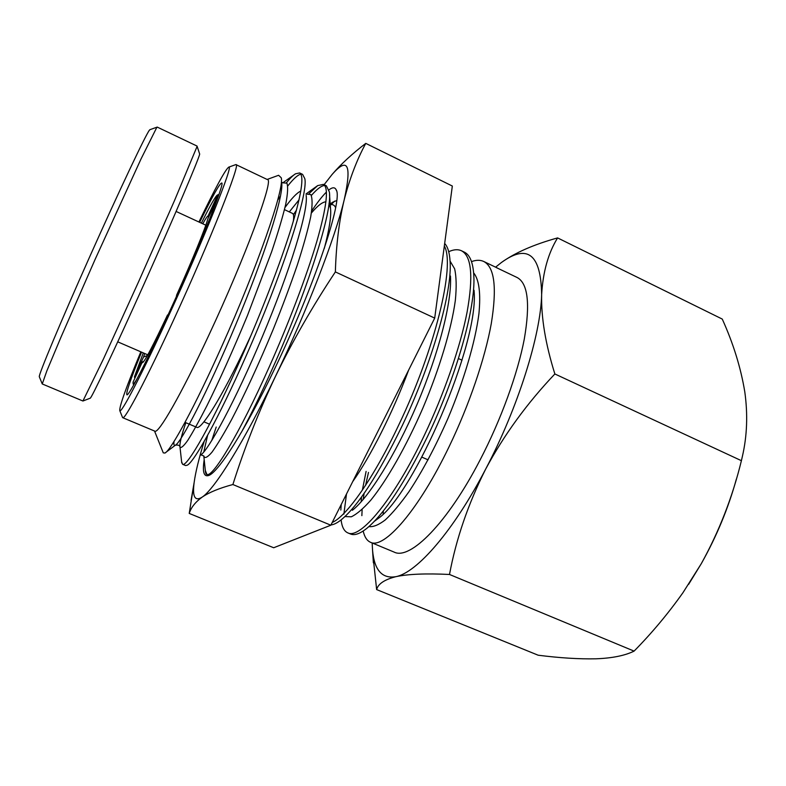 <?xml version="1.0" encoding="UTF-8"?>
<svg xmlns="http://www.w3.org/2000/svg" width="786" height="786" viewBox="0 0 786 786"><rect width="100%" height="100%" fill="white"/><g stroke="black" fill="none" stroke-linecap="round" stroke-linejoin="round"><path stroke-width="1.18" d="M202.778 223.784C205.677 218.557 207.425 215.973 208.044 216.042L217.683 194.977L218.94 194.525M208.044 216.042L208.526 217.309M147.385 355.557L143.563 356.962L144.712 353.513M134.897 378.154L134.406 376.966L143.563 356.962M167.968 315.088L167.506 314.99C153.25 345.28 144.948 361.157 142.58 362.631L142.315 361.953L133.021 382.251L133.61 385.15M142.315 361.953L143.809 361.403M167.113 316.935L167.506 314.99M217.948 197.335L207.818 218.852C205.794 227.223 192.206 260.588 176.644 295.055L176.359 296.656M201.373 223.126C210.324 205.225 215.718 195.832 217.535 194.948L217.683 194.977M134.406 376.966L143.288 352.894M136.676 379.54C134.612 382.861 133.404 384.256 133.04 383.735M217.614 197.453L216.828 200.45M197.06 146.147L199.693 154.095C198.583 159.627 173.794 217.791 144.221 283.658C114.648 349.544 90.822 399.74 90.144 398.217L83.011 400.978M196.932 146.795L197.031 146.058L157.22 127.086L156.689 127.627L141.058 158.89L95.244 259.105L60.964 337.204L46.826 370.953L42.257 383.961L82.923 401.007L103.624 358.603L138.719 281.447L174.472 200.646L196.932 146.795M39.349 376.867L39.3 376.73C38.435 375.03 60.463 322.231 89.84 256.452C119.207 190.684 145.813 134.583 149.419 130.191L149.998 129.651M311.698 210.933C317.406 202.375 322.319 196.097 326.436 192.079M328.961 189.868C332.527 187.117 334.944 187.117 336.192 189.868C343.305 199.241 314.145 287.145 274.255 369.626C244.947 430.934 217.673 473.398 208.31 475.599C203.771 476.817 202.385 471.58 204.164 459.898M329.57 204.596L332.704 202.199L336.683 200.548M209.263 475.196L206.168 474.155L205.598 472.583M194.171 482.339L189.23 513.435L273.695 547.754L330.847 525.205L434.707 318.104L452.333 186.036L365.765 143.376C352.334 153.643 341.124 163.989 332.144 174.404L324.097 184.71M189.23 513.435C191.027 507.55 195.321 502.126 202.1 497.165C209.204 492.341 219.471 488.126 232.892 484.53L330.847 525.205M232.892 484.53C244.328 448.246 258.496 412.267 275.365 376.592C292.569 341.153 312.573 306.255 335.367 271.917L434.707 318.104M335.367 271.917C336.143 245.134 339.09 221.092 344.209 199.801C349.662 178.677 356.844 159.863 365.765 143.376M204.193 441.388C198.927 458.346 195.576 472.022 194.162 482.408C192.246 496.752 194.889 501.674 202.1 497.165C214.48 489.314 243.984 442.105 275.365 376.592C306.746 311.561 335.19 237.716 344.209 199.801C351.971 164.628 347.844 156.286 331.839 174.787M199.644 222.33C212.613 195.861 219.992 182.755 221.809 183.01C224.914 183.089 198.76 248.13 169.226 312.337C146.903 361.108 129.101 395.476 126.988 394.867C125.593 393.688 130.447 379.442 141.549 352.138M140.822 351.833C126.3 386.909 119.285 406.509 119.777 410.606C120.867 414.458 141.539 375.04 168.469 316.218C203.957 239.091 234.326 162.918 228.746 167.143C225.356 169.511 215.413 187.795 198.927 222.006M235.505 164.706L236.006 164.628C241.096 162.496 210.009 241.066 173.677 319.833C146.235 379.618 124.778 420.166 122.744 417.7L122.469 417.278M122.744 417.7L154.862 431.16C158.34 434.216 181.202 394.582 208.771 335.337C245.36 257.327 274.373 178.402 267.446 179.611L236.006 164.628M185.005 422.357L196.706 427.309C201.059 430.443 222.045 396.861 245.654 346.803L251.068 335.2M293.335 221.288C293.984 216.602 293.689 213.969 292.451 213.389L284.483 209.636M154.528 431.023L163.272 452.864L164.962 453.05C170.857 450.496 194.81 406.922 222.477 344.799C256.609 268.714 284.768 188.532 281.231 177.754L278.598 175.288L277.979 175.514M341.232 504.494L340.839 510.065M341.104 519.89C341.89 526.885 344.101 531.198 347.736 532.839C359.909 539.687 393.481 500.377 424.312 435.356C443.952 394.1 460.252 347.324 467.071 312.209C473.447 276.564 471.571 256.089 461.47 250.763C457.904 249.123 453.65 249.437 448.718 251.707M461.47 250.763L464.261 252.1C469.89 254.772 473.064 262.563 473.801 275.464C475.943 307.473 456.175 377.182 427.417 436.721C404.613 483.135 384.472 513.631 367.003 528.202C360.047 533.753 354.574 535.688 350.585 534.018L347.736 532.839M343.875 514.123L346.488 494.021M368.487 472.435L365.578 485.326M364.095 493.392L363.171 499.523M362.13 509.485L361.865 515.645M363.181 531.012C364.527 536.966 366.954 540.729 370.491 542.281C383.765 549.522 418.29 511.018 449.258 446.35C468.937 405.497 484.991 358.681 491.279 323.606C497.086 287.843 494.571 267.142 483.763 261.483C480.275 259.861 476.198 259.901 471.512 261.61M383.362 510.89L383.126 513.956M370.491 542.281L394.14 552.096C410.007 560.428 447.411 523.25 480.099 459.938C500.977 419.822 517.679 373.792 524.291 339.08C530.353 303.72 527.946 283.186 517.05 277.487L496.506 267.682M181.605 461.647L182.598 464.29C186.695 467.817 212.387 423.526 242.412 355.193C261.443 312.091 280.003 264.067 290.791 229.659C301.5 194.643 304.447 175.74 299.653 172.949L295.526 173.794C293.04 175.357 290.034 178.324 286.497 182.686M299.653 172.949L302.61 174.374L304.811 178.677C308.643 193.916 280.582 278.431 245.772 356.667C218.567 418.417 194.289 461.657 187.373 465.155L185.624 465.548L182.598 464.29M216.209 427.034L211.719 440.641M205.293 470.401L206.836 474.351C212.141 478.438 239.111 434.678 269.205 366.993C288.413 323.901 306.54 276.377 316.768 241.675C326.789 206.639 329 187.549 323.41 184.376L317.691 185.604L309.134 193.503M323.41 184.376L326.347 185.791L329.314 191.843C333.097 210.167 306.52 293.021 272.506 368.457C261.433 393.206 251.039 414.517 241.341 432.398M332.213 522.484C346.479 516.392 373.871 477.927 399.091 424.244C434.805 349.662 455.526 265.206 444.326 245.989M444.67 243.454C447.696 246.657 449.484 252.463 450.044 260.854C452.687 291.046 431.936 363.515 402.245 425.629C378.292 474.823 357.876 506.263 340.996 519.978C337.096 523.014 333.755 524.675 330.975 524.94M277.674 200.175L280.543 195.901M287.804 185.918C293.483 178.717 297.835 174.797 300.881 174.187M296.499 210.059L293.384 214.686M311.384 195.449C317.033 188.984 321.474 185.653 324.697 185.457M372.161 542.969L372.564 550.387C374.362 570.204 382.124 578.968 395.849 576.678C416.806 572.798 453.551 530.943 485.709 469.016C518.062 407.629 540.788 334.767 541.642 294.524C540.925 254.202 527.504 243.532 501.389 262.524L495.583 267.181M372.77 553.609L376.641 589.579L538.155 655.21C559.73 657.961 579.007 659.159 595.975 658.806C612.255 658.177 624.958 655.612 634.086 651.113L449.504 574.468C456.135 538.941 468.201 503.787 485.709 469.016C503.934 435.041 526.984 403.356 554.867 373.969L741.404 460.684C732.483 497.165 719.102 531.513 701.259 563.729L682.965 592.683C668.129 613.611 651.83 633.094 634.086 651.113M376.641 589.579C378.056 583.919 384.462 579.616 395.849 576.678C408.101 574.055 425.983 573.318 449.504 574.468M554.867 373.969C545.523 344.111 541.112 317.632 541.642 294.524C542.979 271.838 548.294 252.964 557.598 237.912L722.265 319.077C733.318 343.502 740.834 367.809 744.814 391.998C747.918 414.419 747.113 435.876 742.397 456.361L741.404 460.684M557.598 237.912C533.812 244.505 515.076 252.709 501.399 262.524L501.222 262.652M688.615 584.362L701.259 563.729C716.557 536.524 728.249 508.346 736.335 479.195M483.763 261.483L497.43 268.055M331.132 204.635L334.669 201.128M282.862 182.833L286.89 183.138C288.167 186.636 287.764 193.788 285.662 204.576C282.567 217.417 277.861 233.226 271.553 252.001L247.374 315.736C233.069 350.202 219.569 380.237 206.865 405.851C199.182 420.874 192.806 432.388 187.736 440.415C183.57 446.242 180.986 448.442 179.984 447.018C179.434 443.923 181.379 435.817 185.83 422.701M289.317 211.915L299.044 199.841M306.108 194.063L310.804 194.545C312.523 198.19 312.504 205.568 310.735 216.69C307.925 229.856 303.435 246.028 297.246 265.187C290.221 285.632 282.145 307.169 273.037 329.796C258.977 363.643 244.318 395.25 231.693 419.429C223.774 433.99 217.191 444.925 211.945 452.225C207.602 457.295 204.881 458.68 203.79 456.371L203.731 456.047M203.78 452.009L207.622 435.306M329.727 204.959C332.458 204.026 334.423 204.92 335.612 207.622M408.661 370.029C392.499 413.298 370.294 456.843 352.659 481.7M450.064 261.08L454.622 268.783C456.401 276.633 456.637 287.195 455.33 300.478C451.449 329 439.462 368.821 422.947 407.934C406.077 446.802 386.624 480.678 370.805 500.171C363.24 508.689 356.746 514.231 351.313 516.795L344.936 516.569M473.634 272.821C479.116 279.659 480.875 293.276 478.929 313.683C475.304 342.028 463.887 380.63 447.941 418.447C435.336 447.047 422.308 471.512 408.867 491.83C400.31 503.875 392.45 513.238 385.297 519.91C378.714 524.92 373.242 527.151 368.889 526.61M361.147 501.841L361.511 497.027M362.366 490.11L366.099 471.413M281.643 182.549C284.178 194.928 264.165 256.855 236.046 323.979C207.976 391.114 180.957 442.882 175.386 445.19C174.03 445.908 173.588 444.65 174.06 441.427M284.994 207.514C291.694 198.269 296.97 192.776 300.822 191.037M306.147 195.4C308.692 210.255 289.867 271.16 262.662 335.887C235.505 400.663 208.094 451.056 200.509 455.123M311.374 213.035C317.603 205.696 322.466 201.963 325.944 201.815M329.01 203.545L330.513 208.388C331.417 215.934 329.344 229.286 324.294 248.435M450.457 276.004C452.137 301.519 438.696 353.749 416.894 404.751C395.112 455.762 368.506 497.833 352.374 510.281M474.027 290.221C479.745 343.217 413.131 495.17 377.968 518.632L374.519 521.177M217.535 194.948L218.97 194.427M149.861 129.7L157.112 127.126M205.814 225.189L176.113 211.454M147.788 354.84L117.753 341.841M39.3 376.73L42.208 383.853M336.506 190.772L336.192 189.868M209.194 475.235L208.31 475.599M194.162 482.408L191.077 500.358M119.777 410.606L122.577 417.553M206.836 474.351L209.037 475.265M462.021 360.194L458.435 358.554M372.564 550.387L373.379 562.835M428.075 459.839L421.925 457.157M267.112 179.454L278.598 175.288M209.557 424.214L203.928 421.817M228.746 167.143L235.79 164.608M332.792 202.14L329.531 204.488M205.48 472.072L203.859 456.499C204.586 456.263 203.584 455.723 200.852 454.888M317.691 185.594L306.029 193.926M181.753 462.964L179.984 447.018C179.906 445.407 178.373 444.797 175.386 445.19L164.962 453.05M295.526 173.794L282.803 182.824M282.921 182.833L281.575 182.205M306.049 194.171L306.55 194.083L306.039 194.034M328.764 205.441L329.452 205.156M374.598 521.089L377.968 518.632M329.521 194.653L330.513 208.388"/></g></svg>
